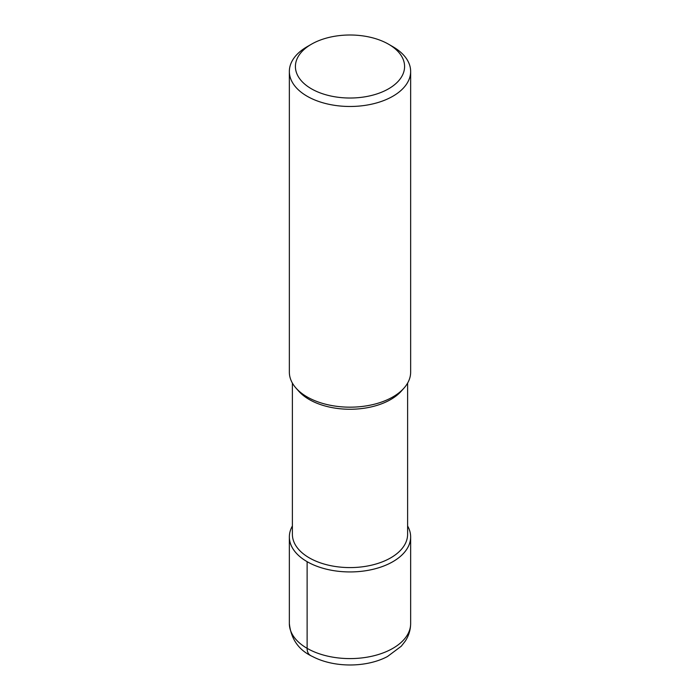 <?xml version="1.0" encoding="UTF-8"?>
<svg xmlns="http://www.w3.org/2000/svg" width="700" height="700" viewBox="0 0 700 700"><rect width="100%" height="100%" fill="white"/><g stroke="black" fill="none" stroke-linecap="round" stroke-linejoin="round"><path stroke-width="1.05" d="M407.61 383.092L407.61 534.327A57.61 33.259 180 0 1 350 567.586A57.61 33.259 180 0 1 292.39 534.319L292.39 383.092M289.354 536.926A60.646 35.018 180 0 0 350 571.935A60.646 35.018 180 0 0 410.646 536.926A60.646 35.018 180 0 0 407.61 525.989A60.646 35.018 180 0 1 350 571.935A60.646 35.018 180 0 1 292.39 525.989A60.646 35.018 180 0 0 289.354 536.926L289.354 623.577A60.646 35.018 180 0 0 350 658.595A60.646 35.018 180 0 0 410.646 623.577C410.567 629.956 408.756 635.845 405.195 641.226L401.275 646.222L387.494 656.512C366.835 667.564 334.521 668.001 312.707 656.617C298.839 650.239 291.051 639.231 289.354 623.577M403.97 388.132L401.266 391.169A57.61 33.259 180 0 1 350 409.255A57.61 33.259 180 0 1 298.734 391.178L296.03 388.132M388.596 44.231L392.884 46.708A60.646 35.018 180 0 1 410.646 71.461L410.646 372.155A60.646 35.018 180 0 1 403.961 388.141A60.646 35.018 180 0 1 350 407.172A60.646 35.018 180 0 1 296.039 388.132A60.646 35.018 180 0 1 289.354 372.155L289.354 71.461A60.646 35.018 180 0 1 307.116 46.708L311.404 44.231A54.583 31.509 180 0 1 388.596 44.231L388.596 44.231A54.583 31.509 180 0 1 388.596 88.795A54.583 31.509 180 0 1 311.404 88.795A54.583 31.509 180 0 1 311.404 44.231M410.646 71.461A60.646 35.018 180 0 1 350 106.479A60.646 35.018 180 0 1 289.354 71.461M307.116 561.68L307.116 648.34A15.164 8.75 120 0 0 310.266 655.288M410.646 536.926L410.646 623.577"/></g></svg>
